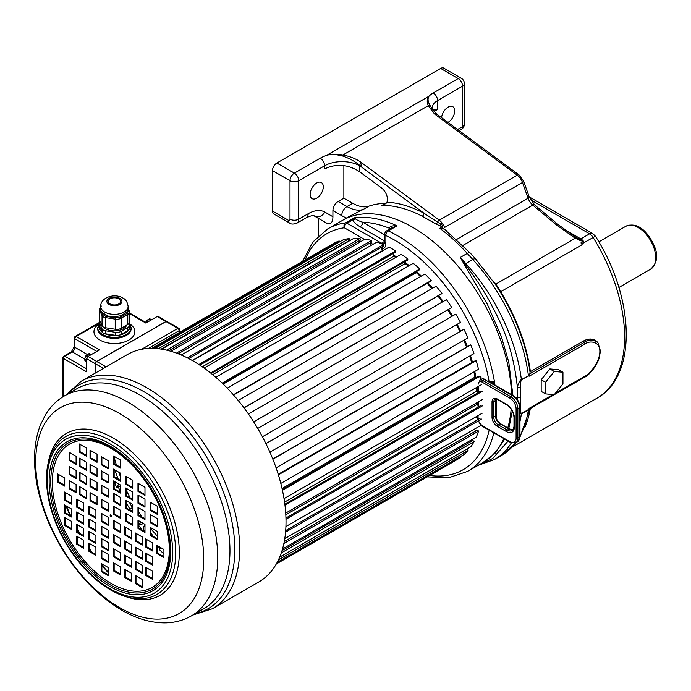 <?xml version="1.0" encoding="UTF-8"?>
<svg xmlns="http://www.w3.org/2000/svg" width="691" height="691" viewBox="0 0 691 691"><rect width="100%" height="100%" fill="white"/><g stroke="black" fill="none" stroke-linecap="round" stroke-linejoin="round"><path stroke-width="1.04" d="M343.868 165.745L343.868 198.179L352.669 203.258A37.167 21.456 -120 0 0 369.011 206.117A139.988 80.821 60 0 1 385.423 203.387A9.907 5.718 -120 0 0 386.114 203.318M443.026 225.629L442.257 226.467L440.322 226.017L440.927 224.273L442.326 223.348A12.386 7.152 60 0 0 443.605 224.946L443.026 225.629L437.593 222.07A2.479 1.218 -53.5 0 1 439.269 220.187L361.635 162.756A2.479 1.227 -53.1 0 0 359.64 165.52A6.193 3.576 120 0 0 359.64 165.805L359.64 171.765L381.449 187.9A9.907 5.718 60 0 1 386.934 202.204L384.74 204.329L381.916 205.408L385.423 203.387M440.322 226.017L436.012 224.014A2.479 1.261 -57.3 0 0 437.593 222.07L423.885 213.156A2.479 1.503 -62.5 0 1 422.218 216.231A139.988 80.821 -120 0 0 381.916 205.408M436.012 224.014L422.218 216.231M288.242 220.179A6.193 3.576 120 0 0 289.529 223.012L273.757 213.908A6.193 3.576 -60 0 1 272.47 211.075L288.242 220.179A2.479 1.434 -120 0 0 289.995 219.168L289.995 180.731A6.193 3.576 -60 0 1 294.375 173.139L320.218 158.222A6.193 3.576 60 0 1 324.597 165.805A24.781 14.304 180 0 1 359.64 165.805L360.693 166.419L359.648 165.52C355.416 161.634 349.75 158.472 342.641 156.028C335.774 154.24 330.367 154.05 326.428 155.449C330.194 154.05 335.688 153.886 342.909 154.974C350.579 156.52 356.824 159.12 361.635 162.756M457.58 129.493L462.564 126.608L462.564 86.15A6.193 3.576 -120 0 0 458.185 78.567L433.222 92.974A24.781 14.304 0 0 0 429.007 96.222C426.943 98.753 426.684 101.905 428.256 105.697L434.501 113.955L517.239 175.177A9.907 5.718 60 0 1 522.482 182.502L528.079 198.213L456.708 239.423M272.47 211.075L272.47 170.608A6.193 3.576 -60 0 1 276.858 163.024L440.668 68.452A6.193 3.576 -60 0 1 443.769 68.141L461.286 78.256A6.193 3.576 120 0 0 458.185 78.567L440.668 68.452M318.594 235.674L318.594 218.477L326.783 223.21C330.859 224.566 332.907 222.407 332.915 216.741L332.915 210.565A7.437 4.293 -60 0 1 338.175 201.461L343.868 198.179M316.711 198.179A9.294 5.364 120 0 0 322.783 189.99A9.294 5.364 120 0 0 321.358 182.545A9.294 5.364 120 0 0 316.711 183.003A9.294 5.364 120 0 0 310.639 191.191A9.294 5.364 120 0 0 312.064 198.637A9.294 5.364 120 0 0 316.711 198.179M447.975 122.385A9.294 5.364 120 0 0 448.113 122.316A9.294 5.364 120 0 0 454.186 114.127A9.294 5.364 120 0 0 452.76 106.682A9.294 5.364 120 0 0 448.113 107.14A9.294 5.364 120 0 0 441.584 117.66M459.17 130.668L461.286 129.45A6.193 3.576 60 0 0 462.564 126.608A6.193 3.576 0 0 0 464.378 124.086L464.378 83.62A6.193 6.193 0 0 0 461.286 78.256M272.47 170.608L289.995 180.731A6.193 3.576 0 0 0 298.754 180.731L324.597 165.805L324.597 168.924C336.327 163.352 348.005 164.294 359.64 171.765M308.143 213.744A8.672 5.01 -120 0 1 306.346 217.717C311.175 215.592 313.861 215.039 314.396 216.058L326.783 223.21L314.396 216.058A8.672 7.083 -60 0 0 324.865 212.085A33.453 19.313 120 0 0 308.143 213.744L298.754 219.168L298.754 180.731A6.193 3.576 60 0 0 294.375 173.139L276.858 163.024M338.175 201.461L346.977 206.549A37.167 21.456 -120 0 0 363.319 209.399L350.156 215.946L327.715 228.902L312.712 242.152L302.667 261.302M511.53 394.665A139.988 80.821 -120 0 0 448.874 256.136A139.988 80.821 -120 0 0 342.606 220.299A139.988 80.821 -120 0 1 448.874 256.136A139.988 80.821 -120 0 1 511.53 394.665M512.964 395.917L508.775 362.162L501.355 336.595L487.31 304.178L460.241 257.458L465.043 264.083A3.714 1.08 -42.4 0 1 465.812 263.582A1238.868 715.263 60 0 1 460.241 257.458L467.254 253.416A139.988 80.821 -120 0 0 439.899 228.419L441.385 226.968L446.541 230.811M442.257 226.467L441.385 226.968M427.193 476.885L448.761 477.731L467.703 471.374L482.594 462.78A139.988 80.821 -120 0 0 503.825 438.595A139.988 80.821 60 0 1 482.594 462.78L494.981 453.443L504.706 439.096M508.809 428.498L512.281 411.102M507.781 427.902A139.988 80.821 -120 0 0 511.15 409.184A139.988 80.821 60 0 1 507.781 427.902M443.605 224.946L444.52 227.512L522.482 182.502A3.714 0.916 160.4 0 0 523.657 181.301L529.246 197.013A3.714 0.916 160.4 0 1 528.079 198.213A9.907 5.718 -120 0 0 532.77 205.097L556.393 224.851L575.258 238.257L583.23 241.582L580.95 242.904L581.692 243.975L595.426 236.21L592.679 233.523L529.194 196.866M517.455 399.778L517.36 387.245C518.5 382.909 519.839 380.352 521.377 379.584A2.479 1.434 60 0 1 521.403 379.912L528.408 375.861L529.142 376.232L529.824 373.788L584.387 342.287C588.395 339.255 592.904 339.367 597.896 342.615L600.444 350.933L599.227 358.085L597.896 361.393C592.869 370.436 588.369 375.74 584.387 377.312L529.358 408.718L528.39 409.884A135.652 78.325 60 0 1 519.969 436.099M584.387 377.312A2.479 1.434 -120 0 0 584.396 377.303L529.816 408.813L529.142 408.364L528.408 409.582L521.403 413.633C520.91 413.857 520.625 411.784 520.539 407.414L520.539 387.124C520.625 382.529 520.91 380.128 521.403 379.912M528.408 375.861A2.479 1.434 60 0 0 528.39 375.541A135.652 78.325 -120 0 0 472.817 259.531L465.812 263.582A135.652 78.325 -120 0 1 521.377 379.584L529.358 375.481M495.084 283.854L500.224 291.991A134.106 77.427 60 0 1 530.049 372.224L529.824 373.788M495.326 284.087A1.235 0.682 141.1 0 0 495.922 284.061L500.655 291.757A133.795 77.245 60 0 1 530.386 371.646L530.049 372.224M530.386 371.646L583.411 341.026C589.319 337.925 594.148 338.46 597.896 342.615M493.504 281.427L495.922 284.061L575.258 238.257A3.714 1.088 119.3 0 1 576.467 237.626L583.23 241.582M439.891 228.419L444.253 229.058M320.218 158.222A30.974 17.88 180 0 1 326.428 155.449L429.007 96.222C427.384 98.813 427.859 102.104 430.433 106.094A3.714 2.652 158.4 0 0 428.256 105.697L342.909 154.974L342.641 156.028M436.479 113.86A3.714 1.943 129.2 0 0 434.501 113.955M430.433 106.094L432.825 109.938M432.471 109.325L437.602 109.498L437.602 100.566L462.564 86.15A6.193 3.576 0 0 0 464.378 83.62M434.069 111.536L437.602 109.498L433.024 110.215M563.545 228.911L580.82 238.887A3.714 2.142 -60 0 1 579.74 239.241A3.714 0.907 103.3 0 1 579.879 240.641M575.439 237.039L576.467 237.626M529.246 197.013L534.584 204.881L558.198 224.635A3.714 1.624 129.9 0 0 556.393 224.851M433.222 92.974A6.193 3.576 -120 0 1 437.602 100.566A18.579 10.728 0 0 0 432.16 108.15L432.765 109.843L437.187 114.404A3.714 1.823 126.5 0 0 435.339 114.602M529.142 376.232L584.914 344.04C588.879 340.533 599.995 340.741 599.848 351.477C599.874 362.352 588.784 375.109 584.914 376.163L555.46 393.17M562.949 372.25L558.57 369.72L549.872 368.942L541.174 379.765L541.174 391.365L545.553 393.896L554.251 394.673L562.949 383.851L562.949 372.25L554.251 371.473L545.553 382.296L545.553 393.896M519.969 407.664A2.479 1.451 -0.8 0 0 520.539 407.414M519.969 421.415A135.652 78.325 -120 0 0 521.377 413.926L519.969 413.719M520.539 387.124A2.479 1.408 0.8 0 1 517.36 387.245C512.307 339.462 496.112 314.699 489.694 301.449C483.069 289.546 474.847 277.082 465.043 264.083A3.714 1.356 -28.7 0 1 464.119 264.403M479.148 464.767L492.666 458.539L508.075 441.048M512.929 429.914L513.992 426.546C514.009 428.135 513.439 429.482 512.299 430.579A9.907 5.718 60 0 1 507.341 430.087L498.142 424.775A6.193 3.576 60 0 1 493.763 417.191L493.763 402.015A6.193 3.576 60 0 1 495.05 399.182L497.529 399.553L506.719 404.866C511.107 407.923 513.534 412.112 513.992 417.442L513.992 426.546A1.235 0.717 180 0 0 514.354 427.055A11.151 6.435 60 0 1 506.468 431.607L497.27 426.295A7.437 4.293 60 0 1 492.009 417.191L492.009 402.015A7.437 4.293 60 0 1 497.27 398.983L506.468 404.295A11.151 6.435 60 0 1 514.354 417.951L514.354 427.055M541.174 379.765L545.553 382.296M549.872 368.942L554.251 371.473M476.911 391.374A116.762 67.416 -120 0 0 476.574 387.461M475.158 377.303A116.762 67.416 -120 0 0 474.095 371.853M471.849 362.697A116.762 67.416 -120 0 0 469.854 355.995M466.727 347.055A116.762 67.416 -120 0 0 463.972 340.162M460.051 331.499A116.762 67.416 -120 0 0 456.596 324.658M451.931 316.331A116.762 67.416 -120 0 0 447.88 309.775M442.534 301.898A116.762 67.416 -120 0 0 438.051 295.869M432.056 288.527A116.762 67.416 -120 0 0 427.297 283.198M420.681 276.469A116.762 67.416 -120 0 0 416.267 272.384M408.58 265.992A116.762 67.416 -120 0 0 405.038 263.331M395.934 257.328A116.762 67.416 -120 0 0 393.611 255.981M382.823 250.729A116.762 67.416 -120 0 0 382.201 250.479M477.161 402.577A116.762 67.416 60 0 1 477.084 404.693M477.377 402.456L477.256 404.84M477.809 402.205L477.714 405.202M364.52 239.431L344.317 227.771A3.714 2.142 -60 0 1 346.951 223.219A3.714 2.142 60 0 0 345.56 222.873A139.988 80.821 -120 0 0 327.715 228.902M492.182 381.492L493.098 382.114L493.875 382.054L492.182 381.492L489.116 381.674A136.274 78.679 -120 0 0 385.88 235.588A3.714 2.142 180 0 1 384.792 234.068L384.602 243.474M494.981 385.103A139.988 80.821 -120 0 0 388.256 230.898A3.714 2.142 -120 0 0 386.649 230.846L392.134 227.685L397.023 225.845C392.523 225.551 390 226.225 389.456 227.875L389.387 228.246A136.274 78.679 -120 0 0 362.758 222.226C358.914 220.99 356.496 219.85 355.485 218.814L354.319 217.82L352.997 219.721L346.951 223.219L381.501 243.172L384.792 241.271M355.485 218.814A3.714 3.023 -8.7 0 1 352.997 219.721C353.481 222.01 355.856 224.368 360.123 226.778A3.714 2.142 -60 0 0 362.758 222.226L384.792 234.957M389.387 229.274L389.387 228.246A3.714 2.142 180 0 1 390.121 228.842M389.456 227.875A3.714 1.874 -174.3 0 1 390.346 228.712M489.556 381.924L492.458 381.734L489.928 382.002M480.625 379.696L482.344 378.703A6.193 3.576 60 0 1 482.81 378.504L483.173 378.443M478.578 420.715A4.958 2.859 -120 0 0 481.938 425.535L509.967 441.722A8.672 5.01 -120 0 0 516.099 438.18L516.099 408.847A8.672 5.01 -120 0 0 509.967 398.223L481.938 382.045A1.235 0.717 -60 0 1 482.81 380.525L484.564 379.514L484.227 379.057M276.288 564.003L456.898 459.731A124.51 71.881 -120 0 0 460.629 457.304A4.768 2.755 -120 0 0 460.223 456.708M277.186 562.388L464.119 454.462A124.51 71.881 -120 0 0 468.049 450.411A4.768 2.755 -120 0 0 466.84 449.107A5.286 3.049 60 0 1 466.753 449.107M279.682 557.11L470.925 446.697A124.51 71.881 -120 0 0 474.069 441.618A4.768 2.755 -120 0 0 472.799 440.478A5.286 3.049 60 0 1 470.942 440.193M282.515 548.974L476.272 437.109A124.51 71.881 -120 0 0 478.561 431.106A4.768 2.755 -120 0 0 477.248 430.148A5.286 3.049 60 0 1 474 429.379M284.77 538.635L480.046 425.889A124.51 71.881 -120 0 0 480.366 424.568M478.068 418.634A5.286 3.049 60 0 1 475.676 417.001M478.068 405.427A5.286 3.049 60 0 1 476.868 404.485L285.824 514.786M476.937 402.706A116.451 67.234 60 0 1 476.868 404.485M478.068 392.03A5.286 3.049 60 0 1 476.686 391.201L284.562 502.124M476.384 387.582A116.451 67.234 60 0 1 476.686 391.201M480.66 379.938A124.51 71.881 -120 0 0 479.995 376.258A4.768 2.755 -120 0 0 478.794 376.189L282.291 489.634M476.142 377.718A5.286 3.049 60 0 1 474.933 377.165L282.049 488.528M473.914 371.957A116.451 67.234 60 0 1 474.933 377.165M280.814 483.441L478.492 369.314A124.51 71.881 -120 0 0 476.185 360.667A4.768 2.755 -120 0 0 475.071 360.84L278.257 474.467M471.815 362.723A5.286 3.049 60 0 1 471.633 362.637L278.214 474.311M469.681 356.09A116.451 67.234 60 0 1 471.633 362.637M276.08 467.859L473.966 353.611A124.51 71.881 -120 0 0 470.813 344.913A4.768 2.755 -120 0 0 470.061 345.129L272.781 459.031M463.816 340.257A116.451 67.234 60 0 1 466.572 347.15M269.913 452.199L467.928 337.882A124.51 71.881 -120 0 0 463.972 329.287A4.768 2.755 -120 0 0 463.618 329.443L265.905 443.587M456.44 324.744A116.451 67.234 60 0 1 459.895 331.585M262.399 436.772L460.474 322.412A124.51 71.881 -120 0 0 455.801 314.103L455.801 314.103A4.768 2.755 -120 0 0 455.792 314.103L257.726 428.455L455.801 314.103M447.725 309.87A116.451 67.234 60 0 1 451.776 316.426M451.283 307.789A4.768 2.755 -120 0 0 451.534 307.668A4.768 2.755 -120 0 0 451.759 307.512A124.51 71.881 -120 0 0 446.455 299.635L248.423 413.969M437.887 295.964A116.451 67.234 60 0 1 442.378 301.993M441.048 294.072A4.768 2.755 -120 0 0 441.445 293.908A4.768 2.755 -120 0 0 441.938 293.468A124.51 71.881 -120 0 0 436.116 286.178L238.188 400.452M427.133 283.293A116.451 67.234 60 0 1 431.892 288.622M430.502 281.341L233.584 395.036L430.458 281.367A4.768 2.755 -120 0 0 430.502 281.341A4.768 2.755 -120 0 0 431.219 280.546A124.51 71.881 -120 0 0 424.974 273.99L227.227 388.161M416.353 271.658A5.286 3.049 60 0 0 416.267 272.643A116.451 67.234 60 0 1 420.508 276.573M222.588 383.522L419.195 270.017A4.768 2.755 -120 0 0 419.783 268.998A124.51 71.881 -120 0 0 413.253 263.288L215.782 377.303M405.254 261.509A5.286 3.049 60 0 0 405.064 263.608A116.451 67.234 60 0 1 408.39 266.095M211.256 373.511L407.448 260.239A4.768 2.755 -120 0 0 407.871 259.047A124.51 71.881 -120 0 0 401.177 254.297L204.104 368.078M393.948 253.096A5.286 3.049 60 0 0 393.671 256.266A116.451 67.234 60 0 1 395.718 257.449M199.854 365.159L395.459 252.224A4.768 2.755 -120 0 0 395.71 250.876A124.51 71.881 -120 0 0 388.973 247.188L192.487 360.624M382.659 246.583A5.286 3.049 60 0 0 382.287 250.773A116.451 67.234 60 0 1 382.564 250.876M188.712 358.56L383.453 246.126A4.768 2.755 -120 0 0 383.522 244.64A124.51 71.881 -120 0 0 376.871 242.083L181.249 355.019M370.661 245.668A5.286 3.049 60 0 1 371.603 242.1M178.183 353.766L371.672 242.066A4.768 2.755 -120 0 0 371.551 240.477A124.51 71.881 -120 0 0 365.116 239.086L170.824 351.261M359.536 242.308A5.286 3.049 60 0 1 360.322 240.105A4.768 2.755 -120 0 0 360.02 238.455A124.51 71.881 -120 0 0 353.93 238.265L161.78 349.205M349.326 240.926A5.286 3.049 60 0 1 349.629 240.304A4.768 2.755 -120 0 0 349.162 238.611A124.51 71.881 -120 0 0 343.522 239.63L155.034 348.454M339.592 241.902A4.768 2.755 -120 0 0 339.169 240.943A124.51 71.881 -120 0 0 334.099 243.146L151.873 348.359M157.246 535.991A111.501 64.375 60 0 1 150.94 528.779M142.026 517.075A111.501 64.375 60 0 1 138.675 512.117M130.219 497.909A111.501 64.375 60 0 1 126.41 490.437M120.45 476.73A111.501 64.375 60 0 1 118.766 472.186M116.364 464.939A111.501 64.375 60 0 1 114.145 457.001M114.836 469.915A116.451 67.234 -120 0 0 118.282 479.191M162.359 548.568A5.286 3.049 60 0 1 162.143 548.714A5.286 3.049 60 0 1 160.122 548.749A4.768 2.755 -120 0 0 159.474 549.699A124.51 71.881 -120 0 0 163.922 553.932M150.94 533.357A116.451 67.234 -120 0 0 152.651 535.352A5.286 3.049 60 0 1 152.486 535.991M143.883 531.025A4.768 2.755 -120 0 0 143.961 530.645A5.286 3.049 60 0 1 144.557 525.782A5.286 3.049 60 0 1 144.747 525.687A116.451 67.234 -120 0 0 144.98 525.989M138.675 525.419A124.51 71.881 -120 0 0 142.087 529.98M142.752 523.087A5.286 3.049 60 0 1 141.845 524.279A5.286 3.049 60 0 1 138.787 523.752A4.768 2.755 -120 0 0 138.675 523.778M132.715 510.666A5.286 3.049 60 0 1 129.467 509.604A4.768 2.755 -120 0 0 129.113 509.621M129.519 502.573A116.451 67.234 -120 0 0 132.715 508.032M114.145 481.592A124.51 71.881 -120 0 0 116.831 487.82A4.768 2.755 -120 0 0 117.332 487.63A4.768 2.755 -120 0 0 117.764 487.267A5.286 3.049 60 0 1 118.835 484.374A5.286 3.049 60 0 1 119.154 484.236M416.267 272.643L223.193 384.11M405.064 263.608L212.681 374.677M393.671 256.266L202.256 366.783M382.287 250.773L192.245 360.486M126.41 502.115L127.576 501.45L126.41 502.124M126.41 501.804L127.299 501.286M117.764 487.267L120.45 485.713M115.699 477.697L117.323 476.764M116.468 478.146L117.608 477.49M129.467 509.604L132.577 507.807M132.43 507.565L128.992 509.552L132.439 507.574M138.787 523.752L141.353 522.275M144.359 531.301L144.98 530.938M143.961 530.645L144.98 530.057M152.34 534.989L151.554 535.447L152.348 534.998M160.122 548.749L161.4 548.015M276.521 563.597L460.629 457.304M278.447 559.874L468.049 450.411M279.656 557.171L466.84 449.107M281.28 552.921L474.069 441.618M282.032 550.615L472.799 440.478M283.871 543.506L478.561 431.106M284.26 541.571L477.248 430.148M285.564 532.148L481.437 419.066M285.694 530.567L480.115 418.323M285.927 526.551L482.18 413.244M285.988 519.278L482.646 405.738M285.962 518.008L481.333 405.211M285.72 513.111L482.638 399.424M284.977 505.216L482.163 391.374M284.856 504.257L480.893 391.08M284.027 498.634L481.394 384.68M282.438 490.308L479.995 376.258M278.387 474.864L476.185 360.667M272.85 459.204L470.813 344.913M265.923 443.631L463.972 329.287M253.692 421.864L451.759 307.512M243.94 407.785L441.938 293.468M233.359 394.786L431.219 280.546M222.148 383.108L419.783 268.998M210.565 372.959L407.871 259.047M198.878 364.511L395.71 250.876M187.382 357.886L383.522 244.64M176.455 353.118L371.551 240.477M168.777 350.691L360.322 240.105M166.557 350.147L360.02 238.455M161.176 349.102L349.629 240.304M158.403 348.739L349.162 238.611M153.091 348.376L339.169 240.943M108.185 572.113A130.331 75.25 60 0 1 101.879 564.953M92.067 552.325A130.331 75.25 60 0 1 89.614 548.844M79.906 533.478A130.331 75.25 60 0 1 77.349 528.917M70.75 515.84A130.331 75.25 60 0 1 66.526 506.114M160.286 548.663A130.331 75.25 60 0 1 157.608 545.89M139.228 523.389A130.331 75.25 60 0 1 138.675 522.595M129.873 509.042A130.331 75.25 60 0 1 126.41 503.057M120.45 491.638A130.331 75.25 60 0 1 118.299 487.069M108.185 572.597A125.995 72.745 60 0 1 101.879 565.575M91.031 551.72A125.995 72.745 60 0 1 89.614 549.725M83.663 540.733A125.995 72.745 60 0 1 83.119 539.87M78.99 532.951A125.995 72.745 60 0 1 77.349 530.023M70.007 515.408A125.995 72.745 60 0 1 65.895 505.752M111.519 516.177A0.993 0.57 60 0 1 110.819 514.968A0.993 0.57 -120 0 1 110.819 516.583A0.993 0.57 60 0 1 110.819 514.968M101.879 499.489L101.879 506.771L108.185 510.416M90.728 493.054L90.728 500.336L97.034 503.972M80.035 486.879L80.035 494.16L86.34 497.796M69.791 480.962L69.791 488.243L76.096 491.888M58.415 474.389L58.415 481.679L64.721 485.315M101.879 485.324L101.879 492.614L108.185 496.25M90.728 478.889L90.728 486.17L97.034 489.815M80.035 472.713L80.035 479.995L86.34 483.64M69.791 466.805L69.791 474.086L76.096 477.723M101.879 471.167L101.879 478.448L108.185 482.093M90.728 464.723L90.728 472.013L97.034 475.65M80.035 458.556L80.035 465.838L86.34 469.474M69.791 452.64L69.791 459.921L76.096 463.566M101.879 457.001L101.879 464.292L108.185 467.928M90.728 450.567L90.728 457.848L97.034 461.493M80.035 444.391L80.035 451.672L86.34 455.317M101.879 513.646L101.879 520.936L108.185 524.573M101.879 526.525L101.879 533.806L108.185 537.451M101.879 538.876L101.879 546.158L108.185 549.803M101.879 550.701L101.879 557.982L108.185 561.628M101.879 563.839L101.879 571.129L108.185 574.765M89.614 506.572L89.614 513.854L95.919 517.49M89.614 519.451L89.614 526.732L95.919 530.368M89.614 531.794L89.614 539.084L95.919 542.72M89.614 543.618L89.614 550.908L95.919 554.545M77.349 499.489L77.349 506.771L83.663 510.416M77.349 512.368L77.349 519.649L83.663 523.294M77.349 524.719L77.349 532.001L83.663 535.637M77.349 536.544L77.349 543.826L83.663 547.462M65.084 492.407L65.084 499.688L71.398 503.333M65.084 505.285L65.084 512.567L71.398 516.212M65.084 517.637L65.084 524.918L71.398 528.563M114.145 520.729L114.145 528.01L120.45 531.655M125.296 527.173L125.296 534.454L131.601 538.09M135.989 533.348L135.989 540.63L142.303 544.266M146.233 539.256L146.233 546.538L152.538 550.183M157.608 545.83L157.608 553.111L163.922 556.747M114.145 534.894L114.145 542.176L120.45 545.821M125.296 541.329L125.296 548.611L131.601 552.256M135.989 547.505L135.989 554.787L142.303 558.432M146.233 553.422L146.233 560.703L152.538 564.34M114.145 549.051L114.145 556.333L120.45 559.978M125.296 555.495L125.296 562.776L131.601 566.413M135.989 561.671L135.989 568.952L142.303 572.589M146.233 567.579L146.233 574.86L152.538 578.505M114.145 563.217L114.145 570.498L120.45 574.143M125.296 569.652L125.296 576.933L131.601 580.578M135.989 575.828L135.989 583.109L142.303 586.754M114.145 506.572L114.145 513.854L120.45 517.49M114.145 493.694L114.145 500.975L120.45 504.62M114.145 481.342L114.145 488.623L120.45 492.268M114.145 469.517L114.145 476.799L120.45 480.444M114.145 456.38L114.145 463.661L120.45 467.297M126.41 513.646L126.41 520.936L132.715 524.573M126.41 500.776L126.41 508.058L132.715 511.694M126.41 488.425L126.41 495.706L132.715 499.343M126.41 476.6L126.41 483.881L132.715 487.518M138.675 520.729L138.675 528.01L144.98 531.655M138.675 507.85L138.675 515.14L144.98 518.777M138.675 495.499L138.675 502.789L144.98 506.425M138.675 483.674L138.675 490.964L144.98 494.601M150.94 527.812L150.94 535.093L157.246 538.738M150.94 514.933L150.94 522.215L157.246 525.86M150.94 502.582L150.94 509.863L157.246 513.508M108.185 511.219L108.185 503.134L101.18 499.083L101.18 507.177L108.185 511.219M97.034 504.784L97.034 496.691L90.029 492.648L90.029 500.742L97.034 504.784M86.34 498.608L86.34 490.515L79.335 486.473L79.335 494.566L86.34 498.608M76.096 492.7L76.096 484.607L69.091 480.556L69.091 488.649L76.096 492.7M64.721 486.127L64.721 478.034L57.707 473.991L57.707 482.085L64.721 486.127M108.185 488.969L101.18 484.927L101.18 493.011L108.185 497.062L108.185 488.969M97.034 482.534L90.029 478.483L90.029 486.576L97.034 490.619L97.034 482.534M86.34 476.358L79.335 472.307L79.335 480.4L86.34 484.451L86.34 476.358M76.096 470.441L69.091 466.399L69.091 474.492L76.096 478.535L76.096 470.441M108.185 482.897L108.185 474.803L101.18 470.761L101.18 478.854L108.185 482.897M97.034 476.462L97.034 468.368L90.029 464.326L90.029 472.411L97.034 476.462M86.34 470.286L86.34 462.193L79.335 458.15L79.335 466.244L86.34 470.286M76.096 464.369L76.096 456.285L69.091 452.234L69.091 460.327L76.096 464.369M108.185 460.647L101.18 456.596L101.18 464.689L108.185 468.74L108.185 460.647M97.034 454.212L90.029 450.161L90.029 458.254L97.034 462.296L97.034 454.212M86.34 448.036L79.335 443.985L79.335 452.078L86.34 456.12L86.34 448.036M108.185 517.291L101.18 513.249L101.18 521.334L108.185 525.385L108.185 517.291M108.185 530.17L101.18 526.119L101.18 534.212L108.185 538.263L108.185 530.17M108.185 542.521L101.18 538.47L101.18 546.564L108.185 550.615L108.185 542.521M108.185 554.346L101.18 550.295L101.18 558.388L108.185 562.439L108.185 554.346M108.185 567.484L101.18 563.441L101.18 571.526L108.185 575.577L108.185 567.484M88.914 506.166L88.914 514.259L95.919 518.302L95.919 510.208L88.914 506.166M88.914 519.045L88.914 527.138L95.919 531.18L95.919 523.087L88.914 519.045M88.914 531.396L88.914 539.481L95.919 543.532L95.919 535.439L88.914 531.396M88.914 543.221L88.914 551.306L95.919 555.357L95.919 547.263L88.914 543.221M83.663 503.134L76.649 499.083L76.649 507.177L83.663 511.219L83.663 503.134M83.663 516.004L76.649 511.962L76.649 520.055L83.663 524.098L83.663 516.004M83.663 528.356L76.649 524.314L76.649 532.407L83.663 536.449L83.663 528.356M83.663 540.181L76.649 536.138L76.649 544.232L83.663 548.274L83.663 540.181M64.384 492.001L64.384 500.094L71.398 504.145L71.398 496.052L64.384 492.001M64.384 504.879L64.384 512.972L71.398 517.015L71.398 508.93L64.384 504.879M64.384 517.231L64.384 525.324L71.398 529.366L71.398 521.273L64.384 517.231M113.445 520.323L113.445 528.416L120.45 532.467L120.45 524.374L113.445 520.323M124.596 526.767L124.596 534.86L131.601 538.902L131.601 530.809L124.596 526.767M135.289 532.942L135.289 541.036L142.303 545.078L142.303 536.985L135.289 532.942M145.533 538.85L145.533 546.944L152.538 550.995L152.538 542.901L145.533 538.85M156.909 545.424L156.909 553.517L163.922 557.559L163.922 549.466L156.909 545.424M113.445 542.582L120.45 546.624L120.45 538.531L113.445 534.488L113.445 542.582L114.145 542.176M124.596 549.017L131.601 553.068L131.601 544.974L124.596 540.923L124.596 549.017L125.296 548.611M135.289 555.193L142.303 559.244L142.303 551.15L135.289 547.099L135.289 555.193L135.989 554.787M145.533 561.109L152.538 565.152L152.538 557.058L145.533 553.016L145.533 561.109L146.233 560.703M113.445 548.645L113.445 556.739L120.45 560.79L120.45 552.696L113.445 548.645M124.596 555.089L124.596 563.182L131.601 567.225L131.601 559.131L124.596 555.089M135.289 561.265L135.289 569.358L142.303 573.4L142.303 565.307L135.289 561.265M145.533 567.173L145.533 575.266L152.538 579.317L152.538 571.224L145.533 567.173M113.445 570.904L120.45 574.947L120.45 566.853L113.445 562.811L113.445 570.904L114.145 570.498M124.596 577.339L131.601 581.39L131.601 573.297L124.596 569.246L124.596 577.339L125.296 576.933M135.289 583.515L142.303 587.566L142.303 579.473L135.289 575.422L135.289 583.515L135.989 583.109M113.445 514.259L120.45 518.302L120.45 510.208L113.445 506.166L113.445 514.259L114.145 513.854M113.445 501.381L120.45 505.423L120.45 497.33L113.445 493.288L113.445 501.381L114.145 500.975M113.445 489.029L120.45 493.072L120.45 484.987L113.445 480.936L113.445 489.029L114.145 488.623M113.445 477.205L120.45 481.247L120.45 473.162L113.445 469.111L113.445 477.205L114.145 476.799M113.445 464.067L120.45 468.109L120.45 460.016L113.445 455.974L113.445 464.067L114.145 463.661M132.715 525.385L132.715 517.291L125.71 513.249L125.71 521.334L132.715 525.385M132.715 512.506L132.715 504.413L125.71 500.37L125.71 508.464L132.715 512.506M132.715 500.154L132.715 492.061L125.71 488.019L125.71 496.112L132.715 500.154M132.715 488.33L132.715 480.236L125.71 476.194L125.71 484.287L132.715 488.33M137.975 528.416L144.98 532.467L144.98 524.374L137.975 520.323L137.975 528.416L138.675 528.01M137.975 515.538L144.98 519.589L144.98 511.495L137.975 507.453L137.975 515.538L138.675 515.14M137.975 503.195L144.98 507.237L144.98 499.144L137.975 495.102L137.975 503.195L138.675 502.789M137.975 491.361L144.98 495.412L144.98 487.319L137.975 483.277L137.975 491.361L138.675 490.964M157.246 539.541L157.246 531.457L150.232 527.406L150.232 535.499L157.246 539.541M157.246 526.672L157.246 518.578L150.232 514.527L150.232 522.621L157.246 526.672M157.246 514.32L157.246 506.227L150.232 502.176L150.232 510.269L157.246 514.32M81.167 381.259L127.498 354.509A131.316 75.82 60 0 1 193.16 361.013A131.316 75.82 -120 0 1 278.948 476.73A131.316 75.82 -120 0 1 258.823 581.96L212.483 608.711A131.316 75.82 -120 0 0 232.617 503.48A131.316 75.82 -120 0 0 146.829 387.763A131.316 75.82 -120 0 0 81.167 381.259L65.852 395.105M101.18 507.177L101.879 506.771M90.029 500.742L90.728 500.336M79.335 494.566L80.035 494.16M69.091 488.649L69.791 488.243M57.707 482.085L58.415 481.679M101.18 493.011L101.879 492.614M90.029 486.576L90.728 486.17M79.335 480.4L80.035 479.995M69.091 474.492L69.791 474.086M101.18 478.854L101.879 478.448M90.029 472.411L90.728 472.013M79.335 466.244L80.035 465.838M69.091 460.327L69.791 459.921M101.18 464.689L101.879 464.292M90.029 458.254L90.728 457.848M79.335 452.078L80.035 451.672M101.18 521.334L101.879 520.936M101.18 534.212L101.879 533.806M101.18 546.564L101.879 546.158M101.18 558.388L101.879 557.982M101.18 571.526L101.879 571.129M88.914 514.259L89.614 513.854M88.914 527.138L89.614 526.732M88.914 539.481L89.614 539.084M88.914 551.306L89.614 550.908M76.649 507.177L77.349 506.771M76.649 520.055L77.349 519.649M76.649 532.407L77.349 532.001M76.649 544.232L77.349 543.826M64.384 500.094L65.084 499.688M64.384 512.972L65.084 512.567M64.384 525.324L65.084 524.918M113.445 528.416L114.145 528.01M124.596 534.86L125.296 534.454M135.289 541.036L135.989 540.63M145.533 546.944L146.233 546.538M156.909 553.517L157.608 553.111M113.445 556.739L114.145 556.333M124.596 563.182L125.296 562.776M135.289 569.358L135.989 568.952M145.533 575.266L146.233 574.86M125.71 521.334L126.41 520.936M125.71 508.464L126.41 508.058M125.71 496.112L126.41 495.706M125.71 484.287L126.41 483.881M150.232 535.499L150.94 535.093M150.232 522.621L150.94 522.215M150.232 510.269L150.94 509.863M95.401 373.036L95.401 363.742A1.857 1.071 -60 0 1 96.714 361.471L165.918 321.514L157.246 316.504A1.857 1.071 -60 0 1 158.179 316.418L166.851 321.419A1.857 1.071 -60 0 1 166.894 321.445M157.246 316.504L145.861 323.086L129.58 313.679M95.401 363.742L86.729 358.741L86.729 371.888L63.512 358.482A1.857 1.071 -60 0 1 64.824 356.21L72.279 351.909A3.714 2.142 120 0 0 74.904 347.357L74.904 338.763L96.8 351.408M99.245 322.559L75.284 336.396A1.857 1.071 60 0 1 76.217 336.482L99.435 349.888L88.042 356.461A1.857 1.071 -60 0 0 86.729 358.741M99.763 320.814A6.193 3.576 0 0 0 99.245 322.248A6.193 3.576 0 0 0 99.452 323.172L102.043 328.752A4.958 2.859 0 0 0 105.55 330.782L105.55 333.813A4.958 2.859 180 0 1 104.678 333.623A4.958 2.859 180 0 1 102.363 332.293C99.228 329.918 98.252 327.309 99.418 324.45M105.55 330.782L115.216 332.276A6.193 3.576 0 0 0 121.193 331.352L121.193 334.384L127.766 330.592A6.193 3.576 180 0 0 129.303 329.106A15.487 8.94 180 0 1 118.463 335.299L118.368 335.316A6.193 3.576 180 0 1 115.216 335.308L105.55 333.813M121.193 334.384A6.193 3.576 180 0 1 118.463 335.299M121.193 331.352L127.766 327.551A6.193 3.576 0 0 0 129.58 325.029L129.58 328.061A6.193 3.576 180 0 1 129.407 328.899L129.303 329.106M129.571 324.856L129.433 328.838M99.452 323.172L99.452 326.212A6.193 3.576 180 0 1 99.245 325.288L99.245 322.248M102.363 332.293A4.958 2.859 180 0 1 102.043 331.792L99.452 326.212M129.58 325.029A6.193 3.576 0 0 0 129.372 324.105L129.053 323.431M103.339 327.007A12.524 7.23 0 0 0 123.266 328.752A12.524 7.23 0 0 0 126.652 325.167M118.792 298.858A6.193 3.576 180 0 1 120.605 301.38A6.193 3.576 180 0 1 116.779 304.688A6.193 3.576 180 0 1 110.033 303.91A6.193 3.576 180 0 1 108.219 301.38A6.193 3.576 180 0 1 112.037 298.08A6.193 3.576 180 0 1 118.792 298.858M100.696 308.842L100.696 306.441A13.716 7.921 0 0 0 104.712 312.038A13.716 7.921 0 0 0 119.664 313.757A13.716 7.921 0 0 0 128.129 306.441C127.429 302.01 125.658 299.203 122.825 298.002C114.818 292.941 100.385 297.311 100.696 306.441M100.713 308.298C100.566 310.786 101.439 312.444 103.313 313.282L106.345 315.027C109.048 316.849 111.985 317.385 115.155 316.633L120.614 315.787L126.643 312.306L128.111 309.153L128.129 306.441M100.696 306.709L100.065 309.05A1.235 0.872 -175.7 0 0 100.696 308.462M99.452 320.14L99.452 310.026A6.193 3.576 180 0 1 99.245 309.102L99.245 319.216A6.193 3.576 0 0 0 99.452 320.14L102.043 325.72A4.958 2.859 0 0 0 105.55 327.741L105.55 317.627A4.958 2.859 180 0 1 102.043 315.606L99.452 310.026L100.065 309.05L102.778 314.56L105.74 316.271L115.38 317.895L120.752 317.057A1.235 0.57 82.4 0 1 120.614 315.787M129.372 310.95L128.759 310.164L129.372 310.95A6.193 3.576 180 0 1 129.58 311.874A6.193 3.576 180 0 1 127.766 314.405L121.193 318.197A1.235 0.717 -120 0 0 120.752 317.057L127.317 313.265L128.759 310.164L128.129 308.255M128.759 310.164A1.235 1.114 7.1 0 1 128.111 309.153M105.55 327.741L115.216 329.236A6.193 3.576 0 0 0 121.193 328.311L127.766 324.52L127.766 314.405A1.235 0.717 -120 0 0 127.317 313.265A1.235 0.769 34.5 0 1 126.643 312.306M127.766 324.52A6.193 3.576 0 0 0 129.58 321.989L129.58 311.874L128.129 308.1M115.371 317.895L115.155 316.633M165.918 321.514A1.857 1.071 -60 0 1 166.851 321.419M63.512 396.47L63.512 358.482A1.857 1.071 180 0 1 62.967 357.722A1.857 1.857 0 0 1 63.9 356.115A1.857 1.071 60 0 1 64.824 356.21L86.729 368.856M63.9 356.115L71.346 351.814L74.36 346.597L74.36 338.003A1.857 1.071 0 0 0 74.904 338.763A1.857 1.071 120 0 1 76.217 336.482L99.245 323.189M179.15 332.613L179.15 330.669A1.857 1.071 0 0 0 179.695 329.909A1.857 1.857 0 0 0 178.762 328.303A1.857 1.071 120 0 0 177.837 328.389L166.004 321.565A1.857 1.071 -60 0 1 166.937 321.47L178.762 328.303M148.349 348.454L179.15 330.669A1.857 1.071 -120 0 0 177.837 328.389L141.655 349.283M166.004 321.565L96.8 361.523A1.857 1.071 -60 0 0 95.488 363.794L95.488 372.985M362.689 163.542A2.479 1.218 -53.5 0 0 360.693 166.419L423.885 213.156A142.467 82.255 -120 0 0 386.934 202.204M332.915 216.741L324.865 212.085M289.995 219.168A6.193 3.576 0 0 0 298.754 219.168A8.672 5.01 -120 0 1 296.957 223.133C293.45 224.394 290.98 224.35 289.529 223.012M332.915 210.565L341.725 215.652A44.595 25.748 -120 0 0 346.571 218.019M352.669 203.258L346.977 206.549A7.437 4.293 120 0 0 341.725 215.652M363.319 209.399L369.011 206.117M515.624 442.819A135.652 78.325 60 0 1 501.45 455.481L516.315 442.421M478.068 465.388L494.445 459.524A135.652 78.325 -120 0 0 511.375 442.845M528.408 409.582A2.479 1.434 -120 0 1 528.39 409.884L521.377 413.926A2.479 1.434 -120 0 0 521.403 413.633M470.027 252.811A6.193 1.771 -42.2 0 0 467.254 253.416A1238.868 715.263 60 0 0 472.817 259.531A6.193 1.805 -42.4 0 1 475.598 258.935L470.027 252.811L444.235 229.041M500.224 291.991L582.15 244.709A18.579 10.728 60 0 0 581.692 243.983M584.914 344.04A2.479 1.434 60 0 0 584.387 342.287A3.714 2.142 -120 0 0 583.411 341.026M530.308 408.528A133.795 77.245 60 0 1 524.858 427.487M512.204 447.129L596.886 398.241A133.795 77.245 -120 0 0 593.085 237.402A7.437 4.293 -120 0 0 589.578 233.826L530.438 199.682M442.326 223.348A9.907 5.718 -120 0 0 439.269 220.187L517.239 175.177A3.714 1.823 126.5 0 1 519.079 174.978L523.657 181.301M583.446 241.211A7.437 4.293 60 0 0 580.82 238.887L589.578 233.826A6.193 3.576 -60 0 1 592.679 233.523M534.584 204.881A3.714 1.624 129.9 0 0 532.77 205.097L462.97 245.4M599.227 358.085C596.117 366.645 591.176 373.054 584.396 377.303A2.479 1.434 -120 0 0 584.914 376.163M553.042 394.561L529.142 408.364M600.444 350.933A2.479 1.434 180 0 1 599.848 351.477M515.365 397.265A3.714 2.142 0 0 1 517.455 397.55A2.479 1.434 0 0 0 520.444 397.316M650.594 269.196C657.081 263.141 658.419 255.696 654.627 246.868C649.255 233.834 638.665 220.982 625.821 226.285A24.781 14.304 60 0 1 638.208 227.512A24.781 14.304 60 0 1 654.394 249.347A24.781 14.304 60 0 1 650.594 269.196L618.877 287.508M382.149 250.28A116.762 67.416 60 0 1 383.004 250.626M393.568 255.765A116.762 67.416 60 0 1 396.107 257.225M405.021 263.09A116.762 67.416 60 0 1 408.761 265.888M416.276 272.142A116.762 67.416 60 0 1 420.854 276.365M427.47 283.094A116.762 67.416 60 0 1 432.229 288.423M438.224 295.774A116.762 67.416 60 0 1 442.715 301.803M448.062 309.68A116.762 67.416 60 0 1 452.104 316.236M456.768 324.554A116.762 67.416 60 0 1 460.232 331.395M464.145 340.058A116.762 67.416 60 0 1 466.909 346.951M470.027 355.891A116.762 67.416 60 0 1 472.022 362.594M474.268 371.749A116.762 67.416 60 0 1 475.373 377.416M476.755 387.366A116.762 67.416 60 0 1 477.101 391.512M476.436 416.561A117.133 67.632 60 0 1 476.246 417.563M382.019 249.667A117.133 67.632 60 0 1 383.574 250.297M393.507 255.126A117.133 67.632 60 0 1 396.625 256.922M405.038 262.459A117.133 67.632 60 0 1 409.245 265.603M416.457 271.598A117.133 67.632 60 0 1 421.329 276.098M427.936 282.826A117.133 67.632 60 0 1 432.687 288.156M438.681 295.506A117.133 67.632 60 0 1 443.164 301.544M448.511 309.421A117.133 67.632 60 0 1 452.553 315.977M457.217 324.295A117.133 67.632 60 0 1 460.681 331.136M464.602 339.799A117.133 67.632 60 0 1 467.366 346.692M470.485 355.623A117.133 67.632 60 0 1 472.489 362.326M474.743 371.473A117.133 67.632 60 0 1 475.944 377.666M477.248 387.072A117.133 67.632 60 0 1 477.645 391.711L477.645 386.848M477.645 415.861L477.645 418.478M372.993 244.32L370.799 243.059M305.102 259.894A136.274 78.679 -120 0 1 344.317 227.771A3.714 2.954 -97.9 0 1 345.56 222.873L354.319 217.82A139.988 80.821 -120 0 1 397.023 225.845L388.256 230.898A3.714 2.341 115 0 0 385.88 235.588L385.88 243.673A9.907 5.718 60 0 1 381.933 248.674M481.152 377.07L480.711 376.82A4.336 2.505 -120 0 0 480.046 376.517M480.245 425.06A4.336 2.505 -120 0 0 480.711 425.371L489.928 430.614M429.629 475.477A136.274 78.679 -120 0 0 489.116 430.225L489.133 430.113M380.931 243.569A3.714 2.142 -60 0 1 381.501 243.172A6.193 3.576 60 0 0 384.541 243.508M495.879 415.369A139.919 80.778 -120 0 0 495.905 399.959M494.298 384.714A139.919 80.778 -120 0 0 493.875 382.054M467.703 471.374A139.988 80.821 -120 0 0 493.858 432.834M496.242 417.934A139.988 80.821 -120 0 0 496.699 407.293A139.988 80.821 -120 0 0 496.449 399.096M384.792 241.021L360.123 226.778M385.88 243.673A3.714 2.142 180 0 1 384.792 242.161M479.286 376.889L480.711 376.82M493.443 384.222A139.306 80.432 60 0 0 493.098 382.114A3.101 1.788 60 0 1 491.759 382.166M480.288 377.804A3.101 1.788 60 0 1 480.582 376.966M478.293 419.368A1.235 0.717 180 0 1 478.068 418.962L478.094 419.489M481.938 425.535A1.235 0.717 120 0 0 482.197 426.105L510.226 442.292L515.806 442.715A9.907 5.718 -120 0 0 517.853 438.18L517.853 408.847A9.907 5.718 -120 0 0 510.848 396.712L482.81 380.525A6.193 3.576 -120 0 0 479.718 380.214M481.938 382.045A4.958 2.859 -120 0 0 478.431 384.066M478.431 386.39L478.431 392.497L478.431 386.39M478.431 401.842L478.431 406.887L478.431 401.842M478.431 418.461L478.431 419.29M484.564 379.514L512.601 395.701A9.907 5.718 60 0 1 519.606 407.837L519.606 437.17A9.907 5.718 60 0 1 517.55 441.704L519.969 436.66A1.235 0.717 180 0 1 519.606 437.17L517.853 438.18A1.235 0.717 0 0 1 516.099 438.18M490.213 382.356L513.214 395.632A1.235 0.717 120 0 0 512.601 395.701L510.848 396.712A1.235 0.717 -60 0 0 509.967 398.223M509.967 441.722A1.235 0.717 120 0 0 510.226 442.292M516.099 408.847A1.235 0.717 0 0 0 517.853 408.847L519.606 407.837A1.235 0.717 180 0 0 519.969 407.327L519.969 436.66M496.121 399.027L495.879 415.671C496.181 419.074 497.727 421.743 500.517 423.704L509.716 429.016A1.235 0.717 120 0 0 509.094 429.076A9.907 5.718 -120 0 0 513.024 429.957M495.983 399.009A6.193 3.576 -120 0 0 495.516 401.005L495.516 416.181A6.193 3.576 -120 0 0 499.895 423.764L509.094 429.076L507.341 430.087A1.235 0.717 -60 0 0 506.468 431.607M495.879 400.504A1.235 0.717 180 0 1 495.516 401.005L493.763 402.015A1.235 0.717 0 0 1 492.009 402.015M495.879 415.671A1.235 0.717 180 0 1 495.516 416.181L493.763 417.191A1.235 0.717 0 0 1 492.009 417.191M500.517 423.704A1.235 0.717 120 0 0 499.895 423.764L498.142 424.775A1.235 0.717 -60 0 0 497.27 426.295M513.992 417.442A1.235 0.717 180 0 0 514.354 417.951L514.354 426.045M497.27 398.983A1.235 0.717 120 0 0 497.529 399.553M506.468 404.295A1.235 0.717 120 0 0 506.719 404.866M110.819 448.243A82.713 47.757 60 0 1 169.304 549.544A82.713 47.757 60 0 1 110.819 583.308A82.713 47.757 60 0 1 52.326 482.007A82.713 47.757 60 0 1 110.819 448.243M110.379 447.155A84.345 48.698 60 0 1 118.99 452.847A84.345 48.698 60 0 1 169.399 540.155A84.345 48.698 60 0 1 110.379 584.897A84.345 48.698 60 0 1 50.737 481.592A84.345 48.698 60 0 1 110.379 447.155M109.938 446.075A85.986 49.648 60 0 1 170.737 551.383A85.986 49.648 60 0 1 109.938 586.486A85.986 49.648 60 0 1 49.139 481.178A85.986 49.648 60 0 1 109.938 446.075M109.938 588.732A88.733 51.229 -120 0 0 172.681 552.506A88.733 51.229 -120 0 0 109.938 443.829A88.733 51.229 -120 0 0 47.195 480.055A88.733 51.229 -120 0 0 109.938 588.732M149.023 597.611A91.152 52.628 -120 0 0 172.638 528.01A91.152 52.628 -120 0 0 111.303 441.065A91.152 52.628 -120 0 0 59.046 441.765C46.772 455.473 43.498 475.607 49.234 502.176C52.343 515.659 57.603 528.874 65.014 541.83C77.573 563.303 92.724 579.308 110.456 589.864C124.371 597.836 137.224 600.419 149.023 597.611M48.215 462.815A93.501 53.984 60 0 1 113.194 438.051A93.501 53.984 60 0 1 179.029 545.346A93.501 53.984 60 0 1 125.382 596.471M119.716 607.665A118.835 68.608 -120 0 0 203.741 559.149A118.835 68.608 -120 0 0 119.716 413.607A118.835 68.608 -120 0 0 35.69 462.124A118.835 68.608 -120 0 0 119.716 607.665M127.947 402.197A126.98 73.315 -120 0 0 64.453 395.908C56.792 400.391 50.547 406.55 45.71 414.384L40.734 424.214C36.822 433.965 34.766 444.831 34.55 456.803C34.351 468.403 35.777 480.53 38.826 493.167C43.17 510.925 50.193 528.244 59.91 545.13C76.813 573.996 97.422 595.677 121.754 610.179C136.671 618.851 151.389 623.075 165.9 622.859C175.169 622.608 183.685 620.276 191.442 615.854A126.98 73.315 -120 0 0 210.902 514.104A126.98 73.315 -120 0 0 127.947 402.197M64.453 395.908L76.675 388.852A126.98 73.315 60 0 1 140.169 395.14A126.98 73.315 60 0 1 223.124 507.047A126.98 73.315 60 0 1 203.664 608.797L191.442 615.854M195.208 613.677A129.148 74.568 -120 0 0 230.716 516.004A129.148 74.568 -120 0 0 143.495 391.452A129.148 74.568 -120 0 0 68.228 393.732M96.714 361.471L88.042 356.461M98.666 324.2A20.445 11.799 0 0 0 99.953 340.076A20.445 11.799 0 0 0 128.172 340.456A20.445 11.799 0 0 0 130.158 324.2M99.245 323.345L97.681 328.691A16.722 9.657 0 0 0 102.588 335.524A16.722 9.657 0 0 0 120.813 337.614A16.722 9.657 0 0 0 131.135 328.691L130.271 324.416L129.321 323.017M97.681 327.681A16.722 9.657 0 0 0 102.588 334.513A16.722 9.657 0 0 0 120.813 336.603A16.722 9.657 0 0 0 131.135 327.681M118.368 335.316A15.487 8.94 180 0 1 104.678 333.623M115.216 332.276L115.216 335.308M102.043 328.752L102.043 331.792M109.092 304.455A7.523 4.345 0 0 0 119.733 304.455A7.523 4.345 0 0 0 119.733 298.313A7.523 4.345 0 0 0 109.092 298.313A7.523 4.345 0 0 0 109.092 304.455M102.043 325.72L102.043 315.606A1.235 0.976 -24.9 0 1 102.778 314.56A1.235 0.916 120.3 0 0 103.313 313.282M115.216 329.236L115.216 319.121L105.55 317.627L105.74 316.271A1.235 0.484 119.8 0 0 106.345 315.027M104.021 315.502A1.235 0.717 120 0 0 104.712 314.111M121.193 328.311L121.193 318.197A6.193 3.576 180 0 1 115.216 319.121L115.38 317.895M127.766 327.551L127.766 330.592M71.346 351.814A1.857 1.071 60 0 1 72.279 351.909L84.673 359.113L85.848 356.09A1.235 0.717 -60 0 1 86.608 355.148L88.949 353.792A1.235 0.717 -60 0 1 89.571 353.732A1.235 0.717 -60 0 1 89.709 353.861M74.36 346.597A1.857 1.071 0 0 0 74.904 347.357L87.394 354.569M86.729 362.3L84.673 360.123A1.235 0.717 -60 0 1 84.673 359.113L86.729 360.305M86.729 361.315L84.596 360.054L84.552 359L85.727 355.977L87.42 356.997M85.736 361.626L85.848 361.799A1.235 0.717 -60 0 0 85.986 361.929L84.57 359.83M88.69 353.947L85.814 355.96A0.864 0.501 -60 0 1 86.34 355.295L88.465 356.219M84.552 359L85.779 356.046M84.57 359.519A0.864 0.501 -60 0 1 84.604 359.07M91.169 354.656L88.768 353.775L90.806 354.863M86.168 361.98A1.235 0.717 -60 0 1 85.986 361.929L86.729 362.352M145.68 322.351L146.259 321.065A0.864 0.501 -60 0 1 146.786 320.399L149.394 318.897A1.235 0.717 -60 0 1 150.016 318.836A1.235 0.717 -60 0 1 150.154 318.966M145.741 322.386L146.224 321.151M145.81 322.429L146.293 321.194A1.235 0.717 -60 0 1 147.053 320.253L148.911 321.324M149.135 319.043L146.172 321.082L147.71 322.015M151.614 319.76L149.213 318.879L151.251 319.968M103.451 368.389L95.488 363.794M106.077 366.878L96.8 361.523M461.286 129.45A6.193 6.193 0 0 0 464.378 124.086M306.346 217.717L296.957 223.133M530.006 408.709L519.952 437.17M494.445 459.524L501.45 455.481M496.38 285.659L475.598 258.935M575.473 237.056L558.198 224.635M437.187 114.404L519.079 174.978M595.426 236.21C634.666 297.622 637.784 376.025 596.886 398.241M625.821 226.285L598.829 241.867M386.649 230.846A3.714 3.714 0 0 0 384.792 234.068M478.345 420.854L482.197 426.105M478.068 386.606L478.068 392.704M478.068 402.058L478.068 407.094M478.068 415.619L478.068 418.962M513.214 395.632C517.343 398.448 519.597 402.352 519.969 407.327M515.806 442.715L517.55 441.704M509.716 429.016L513.067 429.897M120.45 485.825L117.332 487.63M141.249 522.215L138.675 523.709M451.534 307.668L253.701 421.89M441.445 293.908L244.027 407.889M118.99 452.847C144.402 471.305 166.125 508.922 169.399 540.155M192.832 615.05L212.483 608.711M101.309 306.001L99.245 309.102M146.406 322.766L129.58 313.058M62.967 396.807L62.967 357.722M75.284 336.396A1.857 1.857 0 0 0 74.36 338.003M179.695 332.293L179.695 329.909"/></g></svg>
